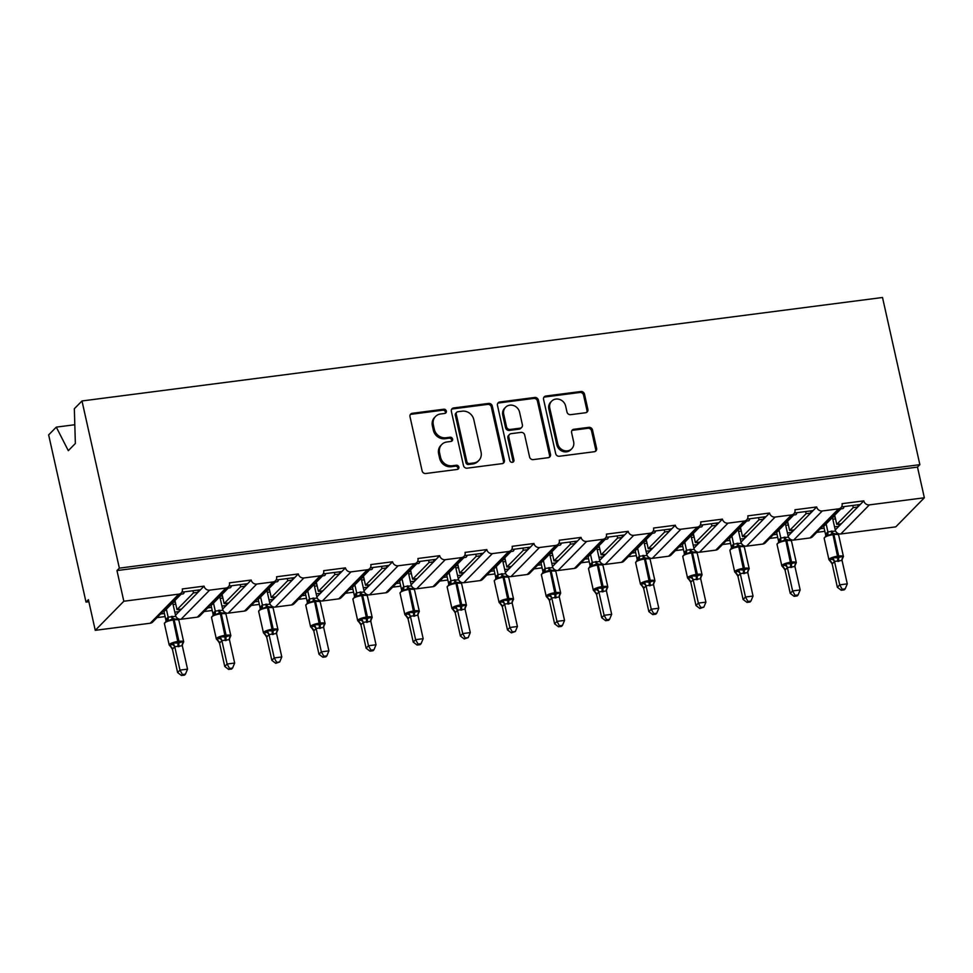 <?xml version="1.0" encoding="UTF-8"?>
<svg xmlns="http://www.w3.org/2000/svg" width="973" height="973" viewBox="0 0 973 973"><rect width="100%" height="100%" fill="white"/><g stroke="black" fill="none" stroke-linecap="round" stroke-linejoin="round"><path stroke-width="1.46" d="M446.339 411.068A2.226 2.019 44.5 0 0 443.785 409.219L412.284 413.294A3.187 2.883 44.5 0 0 409.998 416.687L422.112 470.883A3.187 2.883 44.5 0 0 425.748 473.51L457.249 469.436A2.226 2.019 44.5 0 0 458.855 467.064A2.226 2.019 44.5 0 0 456.313 465.228L452.226 465.751A10.18 9.243 44.5 0 1 440.587 457.346L439.577 452.834A10.18 9.243 44.5 0 1 441.803 444.466A10.18 9.243 44.5 0 1 446.911 441.973L450.998 441.438A2.226 2.019 44.5 0 0 452.591 439.066A2.226 2.019 44.5 0 0 450.049 437.23L445.975 437.753A10.18 9.243 44.5 0 1 434.335 429.348L433.326 424.824A10.18 9.243 44.5 0 1 435.551 416.468A10.18 9.243 44.5 0 1 440.66 413.963L444.734 413.44A2.226 2.019 44.5 0 0 446.339 411.068M445.281 413.282A2.226 2.019 44.5 0 0 442.837 410.192L411.336 414.267A3.187 2.883 44.5 0 0 410.278 414.62M457.796 469.29A2.226 2.019 44.5 0 0 455.352 466.201L451.277 466.724L452.226 465.751M451.545 441.292A2.226 2.019 44.5 0 0 449.1 438.191L445.026 438.726L445.975 437.753M585.6 412.734A3.187 2.883 44.5 0 0 587.887 409.341L584.493 394.138A3.187 2.883 44.5 0 0 580.857 391.511L545.865 396.035A3.187 2.883 44.5 0 0 543.579 399.429L555.692 453.625A3.187 2.883 44.5 0 0 559.329 456.252L594.321 451.727A3.187 2.883 44.5 0 0 596.607 448.334L592.508 429.969A3.187 2.883 44.5 0 0 588.86 427.342L573.888 429.275A3.187 2.883 44.5 0 0 571.601 432.669L573.632 441.778A8.514 7.723 44.5 0 1 571.771 448.76A8.514 7.723 44.5 0 1 563.671 450.426A8.514 7.723 44.5 0 1 557.772 443.822L549.794 408.149A8.514 7.723 44.5 0 1 551.655 401.156A8.514 7.723 44.5 0 1 559.755 399.489A8.514 7.723 44.5 0 1 565.654 406.094L566.991 412.041A3.187 2.883 44.5 0 0 570.628 414.668L585.6 412.734M181.246 592.934L152.676 622.039A4.865 4.415 44.5 0 1 150.231 623.231L95.257 630.334L88.397 599.66L86.013 602.092L48.65 434.907L56.288 427.123L68.305 450.669L75.359 443.493L74.337 408.745L81.987 400.961L119.351 568.135L116.967 570.567L123.826 601.241L178.801 594.138A4.865 4.415 44.5 0 0 182.304 588.945L204.062 586.135L200.487 589.772L181.829 592.18M81.987 400.961L882.511 297.495L919.874 464.668L119.351 568.135M492.277 406.057A3.187 2.883 44.5 0 0 488.641 403.43L453.649 407.955A3.187 2.883 44.5 0 0 451.363 411.348L463.476 465.544A3.187 2.883 44.5 0 0 467.113 468.171L502.104 463.647A3.187 2.883 44.5 0 0 504.391 460.253L492.277 406.057L491.329 407.018A3.187 2.883 44.5 0 0 487.692 404.391L452.7 408.915A3.187 2.883 44.5 0 0 451.642 409.28M499.757 401.995L534.749 397.471A3.187 2.883 44.5 0 1 538.385 400.098L550.499 454.294A3.187 2.883 44.5 0 1 548.213 457.687L533.228 459.621A3.187 2.883 44.5 0 1 529.592 456.994L524.678 435.016A3.187 2.883 44.5 0 0 521.042 432.389L511.117 433.666A3.187 2.883 44.5 0 0 508.818 437.059L513.939 459.949A2.226 2.019 44.5 0 1 511.324 462.211A2.226 2.019 44.5 0 1 509.779 460.484L497.471 405.388A3.187 2.883 44.5 0 1 499.757 401.995L498.808 402.956L533.8 398.431L534.749 397.471M820.336 528.716L824.155 528.217M834.554 526.867L838.811 526.32L841.292 523.802L836.756 524.386L834.7 515.191M816.761 532.353L824.849 531.307M835.248 529.957L838.811 526.32M822.805 526.186L824.07 526.028L840.55 509.244L839.285 509.414M840.344 508.332L840.55 509.244M841.584 506.909L860.241 504.501L863.805 500.864L842.059 503.673A4.865 4.415 44.5 0 1 838.556 508.855L822.246 510.971A4.865 4.415 -135.5 0 1 816.688 506.957L813.112 510.594L794.455 513.002M773.207 534.797L777.038 534.311M787.425 532.961L791.681 532.413L794.163 529.896L789.626 530.48L787.583 521.285M769.631 538.434L777.719 537.388M788.118 536.05L791.681 532.413M775.688 532.28L776.94 532.122L793.421 515.337L792.156 515.495M793.214 514.425L793.421 515.337M793.871 513.756L765.301 542.849A4.865 4.415 44.5 0 1 762.856 544.053L791.438 514.948A4.865 4.415 44.5 0 0 794.941 509.767L816.688 506.957M726.077 540.891L729.908 540.404M740.307 539.054L744.564 538.507L747.033 535.977L742.508 536.573L740.453 527.378M722.513 544.527L730.601 543.481M740.988 542.143L744.564 538.507M728.558 538.373L729.823 538.203L746.291 521.431L745.038 521.589M746.096 520.519L746.291 521.431M747.325 519.096L765.994 516.675L769.558 513.039L747.811 515.86A4.865 4.415 44.5 0 1 744.309 521.042L727.999 523.146A4.865 4.415 -135.5 0 1 722.44 519.132L718.865 522.769L700.207 525.189M678.959 546.984L682.791 546.485M693.177 545.148L697.434 544.6L699.915 542.07L695.379 542.654L693.323 533.472M675.384 550.621L683.472 549.575M693.871 548.225L697.434 544.6M681.428 544.466L682.693 544.296L699.173 527.524L697.909 527.682M698.967 526.612L699.173 527.524M699.623 525.943L671.054 555.036A4.865 4.415 44.5 0 1 668.609 556.228L697.179 527.135A4.865 4.415 44.5 0 0 700.682 521.942L722.44 519.132M631.83 553.078L635.661 552.579M646.048 551.241L650.305 550.682L652.786 548.164L648.261 548.748L646.206 539.565M628.266 556.714L636.354 555.668M646.741 554.318L650.305 550.682M634.311 550.548L635.564 550.39L652.044 533.605L650.779 533.776M651.837 532.693L652.044 533.605M653.078 531.27L671.735 528.862L675.311 525.225L653.564 528.035A4.865 4.415 44.5 0 1 650.061 533.228L633.739 535.332A4.865 4.415 -135.5 0 1 628.181 531.319L624.617 534.955L605.96 537.364M584.712 559.171L588.531 558.672M598.93 557.322L603.187 556.775L605.656 554.257L601.132 554.841L599.076 545.646M581.136 562.808L589.224 561.762M599.611 560.412L603.187 556.775M587.181 556.641L588.446 556.483L604.914 539.699L603.661 539.869M604.72 538.787L604.914 539.699M605.376 538.118L576.807 567.223A4.865 4.415 44.5 0 1 574.362 568.414L602.932 539.31A4.865 4.415 44.5 0 0 606.434 534.128L628.181 531.319M537.582 565.252L541.414 564.766M551.8 563.416L556.057 562.868L558.538 560.351L554.002 560.934L551.946 551.74M534.007 568.889L542.095 567.855M552.494 566.505L556.057 562.868M540.064 562.735L541.316 562.576L557.797 545.792L556.532 545.95M557.59 544.88L557.797 545.792M558.83 543.457L577.488 541.049L581.063 537.412L559.305 540.222A4.865 4.415 44.5 0 1 555.802 545.403L539.492 547.519A4.865 4.415 -135.5 0 1 533.934 543.493L530.358 547.13L511.701 549.55M490.453 571.346L494.284 570.859M504.683 569.509L508.94 568.962L511.409 566.432L506.884 567.028L504.829 557.833M486.889 574.982L494.977 573.936M505.364 572.598L508.94 568.962M492.934 568.828L494.187 568.658L510.667 551.886L509.414 552.044M510.46 550.973L510.667 551.886M511.117 550.304L482.547 579.397A4.865 4.415 44.5 0 1 480.115 580.589L508.684 551.496A4.865 4.415 44.5 0 0 512.187 546.315L533.934 543.493M443.335 577.439L447.154 576.94M457.553 575.602L461.81 575.055L464.291 572.525L459.755 573.109L457.699 563.926M439.76 581.076L447.848 580.03M458.247 578.68L461.81 575.055M445.804 574.921L447.069 574.751L463.549 557.979L462.284 558.137M463.343 557.067L463.549 557.979M464.583 555.644L483.24 553.223L486.816 549.587L465.058 552.396A4.865 4.415 44.5 0 1 461.555 557.59L445.245 559.694A4.865 4.415 -135.5 0 1 439.687 555.68L436.111 559.317L417.453 561.725M396.206 583.532L400.037 583.034M410.424 581.696L414.68 581.136L417.162 578.619L412.625 579.203L410.582 570.02M392.63 587.169L400.718 586.123M411.117 584.773L414.68 581.136M398.687 581.003L399.939 580.845L416.42 564.06L415.155 564.231M416.213 563.148L416.42 564.06M416.87 562.479L388.3 591.584A4.865 4.415 44.5 0 1 385.855 592.776L414.437 563.683A4.865 4.415 44.5 0 0 417.94 558.49L439.687 555.68M349.076 589.626L352.907 589.127M363.306 587.777L367.563 587.23L370.032 584.712L365.507 585.296L363.452 576.101M345.512 593.262L353.6 592.216M363.987 590.866L367.563 587.23M351.557 587.096L352.822 586.938L369.29 570.154L368.037 570.324M369.095 569.241L369.29 570.154M370.324 567.818L388.993 565.41L392.557 561.774L370.81 564.583A4.865 4.415 44.5 0 1 367.308 569.764L350.998 571.881A4.865 4.415 -135.5 0 1 345.439 567.867L341.864 571.504L323.206 573.912M301.958 595.707L305.79 595.221M316.176 593.871L320.433 593.323L322.914 590.806L318.378 591.389L316.322 582.195M298.383 599.344L306.471 598.31M316.87 596.96L320.433 593.323M304.427 593.189L305.692 593.031L322.172 576.247L320.908 576.405M321.966 575.335L322.172 576.247M322.622 574.666L294.053 603.759A4.865 4.415 44.5 0 1 291.608 604.963L320.178 575.858A4.865 4.415 44.5 0 0 323.681 570.677L345.439 567.867M254.829 601.801L258.66 601.314M269.047 599.964L273.316 599.417L275.785 596.887L271.26 597.483L269.205 588.288M251.265 605.437L259.353 604.391M269.74 603.053L273.316 599.417M257.31 599.283L258.563 599.113L275.043 582.341L273.79 582.499M274.836 581.428L275.043 582.341M276.077 580.005L294.734 577.585L298.31 573.948L276.563 576.77A4.865 4.415 44.5 0 1 273.06 581.951L256.75 584.055A4.865 4.415 -135.5 0 1 251.18 580.042L247.616 583.678L228.959 586.099M207.711 607.894L211.53 607.395M221.929 606.057L226.186 605.51L228.655 602.98L224.131 603.564L222.075 594.381M204.135 611.531L212.223 610.485M222.61 609.134L226.186 605.51M210.18 605.376L211.445 605.206L227.913 588.434L226.66 588.592M227.718 587.522L227.913 588.434M228.375 586.853L199.806 615.945A4.865 4.415 44.5 0 1 197.361 617.137L225.931 588.045A4.865 4.415 44.5 0 0 229.433 582.851L251.18 580.042M841.292 523.802L857.76 507.018L853.236 507.602L836.756 524.386M794.163 529.896L810.643 513.112L806.106 513.695L789.626 530.48M747.033 535.977L763.513 519.205L758.976 519.789L742.508 536.573M699.915 542.07L716.383 525.298L711.859 525.882L695.379 542.654M652.786 548.164L669.266 531.38L664.729 531.976L648.261 548.748M605.656 554.257L622.136 537.473L617.612 538.057L601.132 554.841M558.538 560.351L575.019 543.566L570.482 544.15L554.002 560.934M511.409 566.432L527.889 549.66L523.352 550.244L506.884 567.028M464.291 572.525L480.759 555.753L476.235 556.337L459.755 573.109M417.162 578.619L433.642 561.835L429.105 562.43L412.625 579.203M370.032 584.712L386.512 567.928L381.975 568.512L365.507 585.296M322.914 590.806L339.382 574.021L334.858 574.605L318.378 591.389M275.785 596.887L292.265 580.115L287.728 580.699L271.26 597.483M228.655 602.98L245.135 586.208L240.611 586.792L224.131 603.564M160.581 613.987L164.413 613.489M174.799 612.151L179.056 611.591L181.537 609.074L177.001 609.657L174.945 600.475M157.006 617.624L165.094 616.578M175.493 615.228L179.056 611.591M163.063 611.458L164.315 611.299L180.796 594.515L179.531 594.685M180.589 593.603L180.796 594.515M181.537 609.074L198.018 592.289L193.481 592.885L177.001 609.657M919.874 464.668L917.49 467.101L924.35 497.775L895.78 526.867L840.794 533.97A4.865 4.415 -135.5 0 1 835.284 530.139M788.154 536.22A4.865 4.415 -135.5 0 0 793.676 540.064L809.986 537.96A4.865 4.415 44.5 0 0 812.431 536.768L841 507.663M762.856 544.053L746.546 546.157A4.865 4.415 -135.5 0 1 741.037 542.314M693.907 548.407A4.865 4.415 -135.5 0 0 699.429 552.25L715.739 550.134A4.865 4.415 44.5 0 0 718.171 548.942L746.753 519.85M668.609 556.228L652.299 558.344A4.865 4.415 -135.5 0 1 646.777 554.501M599.66 560.594A4.865 4.415 -135.5 0 0 605.17 564.425L621.492 562.321A4.865 4.415 44.5 0 0 623.924 561.129L652.494 532.024M574.362 568.414L558.052 570.519A4.865 4.415 -135.5 0 1 552.53 566.675M505.401 572.769A4.865 4.415 -135.5 0 0 510.922 576.612L527.232 574.508A4.865 4.415 44.5 0 0 529.677 573.304L558.247 544.211M480.115 580.589L463.793 582.705A4.865 4.415 -135.5 0 1 458.283 578.862M411.153 584.955A4.865 4.415 -135.5 0 0 416.675 588.799L432.985 586.683A4.865 4.415 44.5 0 0 435.43 585.491L463.999 556.398M385.855 592.776L369.545 594.88A4.865 4.415 -135.5 0 1 364.036 591.049M316.906 597.13A4.865 4.415 -135.5 0 0 322.428 600.973L338.738 598.869A4.865 4.415 44.5 0 0 341.17 597.677L369.752 568.573M291.608 604.963L275.298 607.067A4.865 4.415 -135.5 0 1 269.776 603.224M222.659 609.317A4.865 4.415 -135.5 0 0 228.168 613.16L244.491 611.056A4.865 4.415 44.5 0 0 246.923 609.852L275.493 580.759M197.361 617.137L181.051 619.254A4.865 4.415 -135.5 0 1 175.529 615.41M924.35 497.775L869.375 504.878A4.865 4.415 -135.5 0 1 863.805 500.864M917.49 467.101L116.967 570.567M225.931 588.045L209.621 590.149A4.865 4.415 -135.5 0 1 204.062 586.135M320.178 575.858L303.868 577.974A4.865 4.415 -135.5 0 1 298.31 573.948M414.437 563.683L398.115 565.787A4.865 4.415 -135.5 0 1 392.557 561.774M508.684 551.496L492.374 553.601A4.865 4.415 -135.5 0 1 486.816 549.587M602.932 539.31L586.622 541.426A4.865 4.415 -135.5 0 1 581.063 537.412M697.179 527.135L680.869 529.239A4.865 4.415 -135.5 0 1 675.311 525.225M791.438 514.948L775.116 517.064A4.865 4.415 -135.5 0 1 769.558 513.039M844.077 506.592A7.127 2.433 82.6 0 1 842.691 508.648L840.477 508.94M852.749 505.461L853.236 507.602M796.948 512.674A7.127 2.433 82.6 0 1 795.561 514.741L793.348 515.021M805.632 511.555L806.106 513.695M749.83 518.767A7.127 2.433 82.6 0 1 748.432 520.835L746.23 521.114M758.502 517.648L758.976 519.789M702.701 524.861A7.127 2.433 82.6 0 1 701.314 526.928L699.101 527.208M711.372 523.742L711.859 525.882M655.571 530.954A7.127 2.433 82.6 0 1 654.184 533.009L651.971 533.301M664.255 529.835L664.729 531.976M608.453 537.047A7.127 2.433 82.6 0 1 607.055 539.103L604.853 539.395M617.125 535.916L617.612 538.057M561.324 543.129A7.127 2.433 82.6 0 1 559.937 545.196L557.724 545.476M570.008 542.01L570.482 544.15M514.194 549.222A7.127 2.433 82.6 0 1 512.807 551.29L510.594 551.569M522.878 548.103L523.352 550.244M467.076 555.315A7.127 2.433 82.6 0 1 465.69 557.383L463.476 557.663M475.748 554.196L476.235 556.337M419.947 561.409A7.127 2.433 82.6 0 1 418.56 563.464L416.347 563.756M428.631 560.29L429.105 562.43M372.829 567.502A7.127 2.433 82.6 0 1 371.431 569.558L369.229 569.85M381.501 566.371L381.975 568.512M325.7 573.584A7.127 2.433 82.6 0 1 324.313 575.651L322.099 575.931M334.384 572.465L334.858 574.605M278.57 579.677A7.127 2.433 82.6 0 1 277.183 581.745L274.97 582.024M287.254 578.558L287.728 580.699M231.452 585.77A7.127 2.433 82.6 0 1 230.054 587.838L227.852 588.118M240.124 584.651L240.611 586.792M74.812 424.739L56.288 427.123M184.323 591.864A7.127 2.433 82.6 0 1 182.936 593.919L180.723 594.211M193.007 590.745L193.481 592.885M95.257 630.334L123.826 601.241M88.859 601.715L86.013 602.092M178.886 609.414L179.312 611.336M198.018 592.289L200.487 589.772M226.004 603.321L226.441 605.242M273.133 597.24L273.559 599.161M320.263 591.146L320.689 593.068M367.38 585.053L367.818 586.974M414.51 578.959L414.936 580.881M461.64 572.866L462.066 574.788M508.757 566.785L509.183 568.706M555.887 560.691L556.313 562.613M603.005 554.598L603.442 556.52M650.134 548.504L650.56 550.426M697.264 542.411L697.69 544.333M744.381 536.33L744.819 538.251M791.511 530.236L791.937 532.158M838.629 524.143L839.067 526.065M245.135 586.208L247.616 583.678M292.265 580.115L294.734 577.585M339.382 574.021L341.864 571.504M386.512 567.928L388.993 565.41M433.642 561.835L436.111 559.317M480.759 555.753L483.24 553.223M527.889 549.66L530.358 547.13M575.019 543.566L577.488 541.049M622.136 537.473L624.617 534.955M669.266 531.38L671.735 528.862M716.383 525.298L718.865 522.769M763.513 519.205L765.994 516.675M810.643 513.112L813.112 510.594M857.76 507.018L860.241 504.501M197.835 590.112L198.261 592.034M244.965 584.019L245.391 585.941M292.082 577.938L292.52 579.859M339.212 571.844L339.638 573.766M386.342 565.751L386.768 567.673M433.459 559.657L433.885 561.579M480.589 553.564L481.015 555.486M527.707 547.483L528.144 549.404M574.836 541.389L575.262 543.311M621.966 535.296L622.392 537.218M669.083 529.203L669.521 531.124M716.213 523.109L716.639 525.031M763.343 517.028L763.769 518.95M810.46 510.934L810.886 512.856M857.59 504.841L858.016 506.763M435.551 416.468L434.59 417.441A10.18 9.243 44.5 0 0 432.365 425.797L433.326 424.824M445.026 438.726A10.18 9.243 44.5 0 1 433.374 430.309L432.365 425.797M441.803 444.466L440.854 445.439A10.18 9.243 44.5 0 0 438.628 453.795L439.577 452.834M451.277 466.724A10.18 9.243 44.5 0 1 439.638 458.319L438.628 453.795M503.15 463.282A3.187 2.883 44.5 0 0 503.442 461.226L491.329 407.018M457.857 411.737A2.226 2.019 44.5 0 0 456.252 414.121L466.882 461.689A2.226 2.019 44.5 0 0 469.436 463.525L473.729 462.978A10.18 9.243 44.5 0 0 478.838 460.472A10.18 9.243 44.5 0 0 481.063 452.117L473.79 419.594A10.18 9.243 44.5 0 0 462.151 411.19L457.857 411.737M456.738 412.284L455.79 413.257A2.226 2.019 44.5 0 0 455.303 415.094L456.252 414.121M478.838 460.472L477.889 461.445A10.18 9.243 44.5 0 1 472.781 463.951L468.475 464.498A2.226 2.019 44.5 0 1 465.933 462.661L455.303 415.094M549.259 457.322A3.187 2.883 44.5 0 0 549.55 455.267L537.437 401.071A3.187 2.883 44.5 0 0 533.8 398.431M509.511 434.457L508.563 435.418A3.187 2.883 44.5 0 0 507.87 438.032L512.978 460.922L513.939 459.949M512.88 462.175A2.226 2.019 44.5 0 0 512.978 460.922M519.582 412.211A8.514 7.723 44.5 0 0 513.683 405.595A8.514 7.723 44.5 0 0 505.583 407.273A8.514 7.723 44.5 0 0 503.722 414.255L506.532 426.831A3.187 2.883 44.5 0 0 510.168 429.458L520.105 428.169A3.187 2.883 44.5 0 0 522.392 424.775L519.582 412.211M505.583 407.273L504.634 408.234A8.514 7.723 44.5 0 0 502.773 415.228L503.722 414.255M521.698 427.39L520.75 428.363A3.187 2.883 44.5 0 1 519.144 429.142L509.22 430.419A3.187 2.883 44.5 0 1 505.583 427.792L502.773 415.228M498.808 402.956A3.187 2.883 44.5 0 0 497.75 403.321M551.655 401.156L550.706 402.129A8.514 7.723 44.5 0 0 548.845 409.11L549.794 408.149M571.771 448.76L570.823 449.733A8.514 7.723 44.5 0 1 562.722 451.399A8.514 7.723 44.5 0 1 556.824 444.795L548.845 409.11M595.367 451.363A3.187 2.883 44.5 0 0 595.658 449.307L591.548 430.93A3.187 2.883 44.5 0 0 587.911 428.302L572.939 430.248A3.187 2.883 44.5 0 0 571.881 430.601M586.658 412.37A3.187 2.883 44.5 0 0 586.938 410.314L583.545 395.111A3.187 2.883 44.5 0 0 579.908 392.472L544.916 396.996A3.187 2.883 44.5 0 0 543.858 397.361M170.324 646.376A3.564 3.345 -90 0 1 172.428 649.259L177.609 672.538L179.993 670.117L187.546 669.144L182.304 645.719L174.751 646.692L172.428 649.259L170.166 645.902L173.133 642.873L178.095 643.092L173.255 619.959A6.969 1.703 167.4 0 0 164.705 622.89A6.969 1.703 167.4 0 0 164.401 623.571L169.205 645.038A6.969 1.703 -12.6 0 1 169.509 644.357A6.969 1.703 -12.6 0 1 178.047 641.438L178.959 641.316L174.155 619.85L172.671 618.852L168.207 620.798L166.736 620.506L164.401 623.571M182.438 674.532L181.477 675.505L184.493 675.116L185.454 674.143L182.438 674.532L179.993 670.117L174.787 646.838A3.564 2.822 -159.2 0 0 172.112 644.552M163.926 611.348L165.775 619.594L168.134 617.162L175.736 616.323L172.708 602.761M166.371 609.207L168.159 617.162A3.564 3.345 -90 0 1 166.736 620.506M173.097 602.36L175.31 602.08M175.772 604.136L173.085 604.476M178.181 646.717A3.564 1.216 82.6 0 1 178.095 643.092L182.888 641.621L182.729 644.126M178.91 620.409L177.293 618.646L177.95 619.546L173.583 618.743L174.155 619.85A6.969 1.703 167.4 0 1 178.91 620.409L183.702 641.888A6.969 1.703 -12.6 0 0 178.959 641.316L178.996 642.971A3.564 1.216 82.6 0 0 179.081 646.607M177.95 619.546L175.736 616.323M168.183 617.308L168.207 620.798M182.304 645.719L182.888 641.621M174.751 646.692L173.133 642.873M185.454 674.143L187.546 669.144M177.609 672.538L181.477 675.505M217.453 640.283A3.564 3.345 -90 0 1 219.557 643.165L224.739 666.444L227.11 664.024L234.663 663.051L229.433 639.626L221.88 640.611L219.557 643.165L217.283 639.82L220.263 636.78L225.213 636.999L220.372 613.866A6.969 1.703 167.4 0 0 211.834 616.797A6.969 1.703 167.4 0 0 211.53 617.478L216.322 638.945A6.969 1.703 -12.6 0 1 216.626 638.264A6.969 1.703 -12.6 0 1 225.177 635.345L226.077 635.223L221.285 613.756L219.801 612.771L215.325 614.717L213.865 614.413L211.53 617.478M229.555 668.451L228.606 669.412L231.623 669.023L232.571 668.062L229.555 668.451L227.11 664.024L221.905 640.745M211.056 605.255L212.892 613.501L215.252 611.08L222.866 610.241L219.825 596.668M213.501 603.114L215.276 611.08A3.564 3.345 -90 0 1 213.865 614.413M220.226 596.267L222.44 595.987M212.929 613.635L212.892 613.501A3.564 2.822 -159.2 0 1 213.026 614.814M222.89 598.042L220.214 598.383M225.298 640.635A3.564 1.216 82.6 0 1 225.213 636.999L230.005 635.527L229.859 638.045M226.028 614.316L224.422 612.552L225.067 613.452L220.701 612.649L221.285 613.756A6.969 1.703 167.4 0 1 226.028 614.316L230.832 635.795A6.969 1.703 -12.6 0 0 226.077 635.223L226.125 636.877A3.564 1.216 82.6 0 0 226.21 640.514M225.067 613.452L222.866 610.241M215.313 611.214L215.325 614.717M229.433 639.626L230.005 635.527M221.88 640.611L220.263 636.78M232.571 668.062L234.663 663.051M224.739 666.444L228.606 669.412M264.583 634.189A3.564 3.345 -90 0 1 266.675 637.084L271.856 660.363L274.24 657.93L281.793 656.957L276.563 633.545L268.998 634.518L266.675 637.084L264.413 633.727L267.393 630.699L272.343 630.905L267.502 607.784A6.969 1.703 167.4 0 0 258.952 610.703A6.969 1.703 167.4 0 0 258.648 611.385L263.452 632.864A6.969 1.703 -12.6 0 1 263.756 632.182A6.969 1.703 -12.6 0 1 272.294 629.251L273.206 629.13L268.402 607.663L266.918 606.678L262.455 608.624L260.995 608.32L258.648 611.385M276.685 662.358L275.736 663.318L279.701 661.968L276.685 662.358L274.24 657.93L269.034 634.651M258.186 599.173L260.022 607.407L262.382 604.987L269.983 604.148L266.955 590.575M260.618 597.021L262.406 604.987A3.564 3.345 -90 0 1 260.995 608.32M267.344 590.173L269.557 589.893M260.046 607.553L260.022 607.407A3.564 2.822 -159.2 0 1 260.144 608.721M270.02 591.949L267.332 592.302M272.428 634.542A3.564 1.216 82.6 0 1 272.343 630.905L277.135 629.434L276.989 631.951M273.158 608.234L271.54 606.459L272.197 607.359L267.83 606.556L268.402 607.663A6.969 1.703 167.4 0 1 273.158 608.234L277.962 629.701A6.969 1.703 -12.6 0 0 273.206 629.13L273.243 630.784A3.564 1.216 82.6 0 0 273.34 634.42M272.197 607.359L269.983 604.148M262.43 605.121L262.455 608.624M276.563 633.545L277.135 629.434M268.998 634.518L267.393 630.699M279.701 661.968L281.793 656.957M271.856 660.363L275.736 663.318M311.701 628.096A3.564 3.345 -90 0 1 313.805 630.99L318.986 654.27L321.37 651.837L328.91 650.864L323.681 627.451L316.128 628.424L313.805 630.99L311.542 627.634L314.51 624.605L319.46 624.812L314.62 601.691A6.969 1.703 167.4 0 0 306.081 604.61A6.969 1.703 167.4 0 0 305.777 605.291L310.582 626.77A6.969 1.703 -12.6 0 1 310.886 626.089A6.969 1.703 -12.6 0 1 319.424 623.158L320.336 623.048L315.532 601.569L314.048 600.584L309.584 602.53L308.113 602.238L305.777 605.291M323.802 656.264L322.854 657.237L325.87 656.848L326.831 655.875L323.802 656.264L321.37 651.837L316.164 628.558M305.303 593.08L307.152 601.314L309.499 598.894L317.113 598.054L314.084 584.481M307.748 590.927L309.523 598.894M314.474 584.092L316.687 583.8M317.149 585.855L314.461 586.208M319.558 628.449A3.564 1.216 82.6 0 1 319.46 624.812L324.252 623.34L324.106 625.858M320.287 602.141L318.67 600.365L319.326 601.265L314.96 600.463L315.532 601.569A6.969 1.703 167.4 0 1 320.287 602.141L325.079 623.608A6.969 1.703 -12.6 0 0 320.336 623.048L320.372 624.702A3.564 1.216 82.6 0 0 320.458 628.327M319.326 601.265L317.113 598.054M309.56 599.027L309.584 602.53M323.681 627.451L324.252 623.34M316.128 628.424L314.51 624.605M326.831 655.875L328.91 650.864M318.986 654.27L322.854 657.237M358.83 622.002A3.564 3.345 -90 0 1 360.922 624.897L366.103 648.176L368.487 645.756L376.04 644.771L370.81 621.358L363.257 622.331L360.922 624.897L358.66 621.54L361.64 618.512L366.59 618.719L361.749 595.598A6.969 1.703 167.4 0 0 353.211 598.529A6.969 1.703 167.4 0 0 352.907 599.198L357.699 620.677A6.969 1.703 -12.6 0 1 358.003 619.996A6.969 1.703 -12.6 0 1 366.553 617.077L367.453 616.955L362.661 595.476L361.178 594.491L356.702 596.437L355.242 596.145L352.907 599.198M370.932 650.171L369.983 651.144L373 650.755L373.948 649.782L370.932 650.171L368.487 645.756L363.282 622.477M352.433 586.987L354.269 595.233L356.629 592.8L364.243 591.961L361.202 578.4M354.877 584.846L356.653 592.8M361.591 577.998L363.805 577.707M364.267 579.762L361.591 580.115M366.675 622.355A3.564 1.216 82.6 0 1 366.59 618.719L371.382 617.247L371.236 619.765M367.405 596.048L365.799 594.272L366.444 595.184L362.078 594.369L362.661 595.476A6.969 1.703 167.4 0 1 367.405 596.048L372.209 617.514A6.969 1.703 -12.6 0 0 367.453 616.955L367.502 618.609A3.564 1.216 82.6 0 0 367.587 622.246M366.444 595.184L364.243 591.961M356.677 592.946L356.702 596.437M370.81 621.358L371.382 617.247M363.257 622.331L361.64 618.512M373.948 649.782L376.04 644.771M366.103 648.176L369.983 651.144M405.948 615.921A3.564 3.345 -90 0 1 408.052 618.804L413.233 642.083L415.617 639.662L423.17 638.677L417.94 615.264L410.375 616.237L408.052 618.804L405.79 615.447L408.757 612.418L413.72 612.637L408.879 589.504A6.969 1.703 167.4 0 0 400.329 592.435A6.969 1.703 167.4 0 0 400.025 593.116L404.829 614.583A6.969 1.703 -12.6 0 1 405.133 613.902A6.969 1.703 -12.6 0 1 413.671 610.983L414.583 610.862L409.779 589.395L408.295 588.397L403.831 590.343L402.36 590.052L400.025 593.116M418.062 644.077L417.101 645.05L420.129 644.661L421.078 643.688L418.062 644.077L415.617 639.662L410.411 616.383A3.564 2.822 -159.2 0 0 407.736 614.097M399.55 580.893L401.399 589.139L403.759 586.707L411.36 585.868L408.332 572.306M401.995 578.753L403.783 586.707M408.721 571.905L410.934 571.613M411.397 573.681L408.709 574.021M413.805 616.262A3.564 1.216 82.6 0 1 413.72 612.637L418.512 611.166L418.354 613.671M414.534 589.954L412.917 588.191L413.574 589.091L409.207 588.288L409.779 589.395A6.969 1.703 167.4 0 1 414.534 589.954L419.339 611.433A6.969 1.703 -12.6 0 0 414.583 610.862L414.62 612.516A3.564 1.216 82.6 0 0 414.705 616.152M413.574 589.091L411.36 585.868M403.807 586.853L403.831 590.343M417.94 615.264L418.512 611.166M410.375 616.237L408.757 612.418M421.078 643.688L423.17 638.677M413.233 642.083L417.101 645.05M453.077 609.828A3.564 3.345 -90 0 1 455.182 612.71L460.363 635.989L462.734 633.569L470.287 632.596L465.058 609.171L457.505 610.156L455.182 612.71L452.907 609.366L455.887 606.325L460.837 606.544L455.996 583.411A6.969 1.703 167.4 0 0 447.458 586.342A6.969 1.703 167.4 0 0 447.154 587.023L451.946 608.49A6.969 1.703 -12.6 0 1 452.263 607.809A6.969 1.703 -12.6 0 1 460.801 604.89L461.701 604.768L456.909 583.301L455.425 582.304L450.949 584.262L449.49 583.958L447.154 587.023M465.179 637.996L464.23 638.957L468.195 637.607L465.179 637.996L462.734 633.569L457.541 610.29M446.68 574.8L448.529 583.046L450.876 580.626L458.49 579.786L455.449 566.213M449.125 572.659L450.9 580.626M455.851 565.812L458.064 565.532M458.514 567.587L455.838 567.928M460.934 610.18A3.564 1.216 82.6 0 1 460.837 606.544L465.629 605.072L465.483 607.59M461.664 583.861L460.047 582.097L460.703 582.997L456.325 582.195L456.909 583.301A6.969 1.703 167.4 0 1 461.664 583.861L466.456 605.34A6.969 1.703 -12.6 0 0 461.701 604.768L461.749 606.422A3.564 1.216 82.6 0 0 461.834 610.059M460.703 582.997L458.49 579.786M450.937 580.759L450.949 584.262M465.058 609.171L465.629 605.072M457.505 610.156L455.887 606.325M468.195 637.607L470.287 632.596M460.363 635.989L464.23 638.957M502.275 606.629L507.48 629.908L509.864 627.476L517.417 626.503L512.187 603.09L504.622 604.063L502.299 606.629L500.037 603.272L503.017 600.244L507.967 600.45L503.126 577.33A6.969 1.703 167.4 0 0 494.588 580.249A6.969 1.703 167.4 0 0 494.272 580.93L499.076 602.409A6.969 1.703 -12.6 0 1 499.38 601.728A6.969 1.703 -12.6 0 1 507.93 598.796L508.83 598.675L504.026 577.208L502.555 576.223L498.079 578.169L496.619 577.865L494.272 580.93M512.309 631.903L511.36 632.864L515.325 631.513L512.309 631.903L509.864 627.476L504.659 604.197M493.81 568.719L495.646 576.953L498.006 574.532L505.619 573.693L502.579 560.12M496.254 566.566L498.03 574.532M502.968 559.718L505.182 559.439M505.644 561.494L502.968 561.847M508.052 604.087A3.564 1.216 82.6 0 1 507.967 600.45L512.759 598.979L512.613 601.496M508.782 577.78L507.164 576.004L507.821 576.904L503.455 576.101L504.026 577.208A6.969 1.703 167.4 0 1 508.782 577.78L513.586 599.246A6.969 1.703 -12.6 0 0 508.83 598.675L508.867 600.329A3.564 1.216 82.6 0 0 508.964 603.965M507.821 576.904L505.619 573.693M498.054 574.666L498.079 578.169M512.187 603.09L512.759 598.979M504.622 604.063L503.017 600.244M515.325 631.513L517.417 626.503M507.48 629.908L511.36 632.864M549.404 600.536L554.61 623.815L556.994 621.382L564.547 620.409L559.305 596.996L551.752 597.969L549.429 600.536L547.167 597.179L550.134 594.15L555.084 594.357L550.256 571.236A6.969 1.703 167.4 0 0 541.706 574.155A6.969 1.703 167.4 0 0 541.402 574.836L546.206 596.315A6.969 1.703 -12.6 0 1 546.51 595.634A6.969 1.703 -12.6 0 1 555.048 592.703L555.96 592.593L551.156 571.115L549.672 570.129L542.8 572.513M559.439 625.809L558.478 626.782L561.494 626.393L562.455 625.42L559.439 625.809L556.994 621.382L551.788 598.103M540.927 562.625L542.776 570.859L545.135 568.439L552.737 567.6L549.709 554.026M543.372 560.472L545.16 568.439M550.098 553.637L552.311 553.345M552.773 555.401L550.086 555.753M555.182 597.994A3.564 1.216 82.6 0 1 555.084 594.357L559.876 592.885L559.73 595.403M555.911 571.686L554.294 569.91L554.951 570.81L550.584 570.008L551.156 571.115A6.969 1.703 167.4 0 1 555.911 571.686L560.703 593.153A6.969 1.703 -12.6 0 0 555.96 592.593L555.997 594.248A3.564 1.216 82.6 0 0 556.082 597.872M554.951 570.81L552.737 567.6M545.184 568.573L545.208 572.075M559.305 596.996L559.876 592.885M551.752 597.969L550.134 594.15M562.455 625.42L564.547 620.409M554.61 623.815L558.478 626.782M596.534 594.442L601.728 617.721L604.111 615.301L611.664 614.316L606.434 590.903L598.881 591.876L596.558 594.442L594.284 591.085L597.264 588.057L602.214 588.264L597.373 565.143A6.969 1.703 167.4 0 0 588.835 568.074A6.969 1.703 167.4 0 0 588.531 568.743L593.323 590.222A6.969 1.703 -12.6 0 1 593.627 589.541A6.969 1.703 -12.6 0 1 602.178 586.622L603.078 586.5L598.286 565.021L596.802 564.036L589.918 566.432M606.556 619.716L605.607 620.689L608.624 620.3L609.572 619.327L606.556 619.716L604.111 615.301L598.906 592.022M588.057 556.532L589.893 564.778L592.253 562.345L599.867 561.506L596.826 547.945M590.502 554.391L592.277 562.345A3.564 3.345 -90 0 1 590.866 565.69M597.215 547.544L599.429 547.252M599.891 549.307L597.215 549.66M602.299 591.9A3.564 1.216 82.6 0 1 602.214 588.264L607.006 586.792L606.86 589.31M603.029 565.593L601.423 563.817L602.068 564.729L597.702 563.914L598.286 565.021A6.969 1.703 167.4 0 1 603.029 565.593L607.833 587.06A6.969 1.703 -12.6 0 0 603.078 586.5L603.126 588.154A3.564 1.216 82.6 0 0 603.211 591.791M602.068 564.729L599.867 561.506M592.302 562.491L592.326 565.982M606.434 590.903L607.006 586.792M598.881 591.876L597.264 588.057M609.572 619.327L611.664 614.316M601.728 617.721L605.607 620.689M643.652 588.349L648.857 611.628L651.241 609.207L658.794 608.222L653.564 584.809L645.999 585.782L643.676 588.349L641.414 584.992L644.394 581.963L649.344 582.182L644.503 559.049A6.969 1.703 167.4 0 0 635.953 561.98A6.969 1.703 167.4 0 0 635.649 562.662L640.453 584.128A6.969 1.703 -12.6 0 1 640.757 583.447A6.969 1.703 -12.6 0 1 649.295 580.528L650.207 580.407L645.403 558.94L643.919 557.943L637.047 560.339M653.686 613.622L652.737 614.595L655.753 614.206L656.702 613.233L653.686 613.622L651.241 609.207L646.036 585.928M635.187 550.438L637.023 558.684L639.383 556.252L646.984 555.413L643.956 541.852M637.619 548.298L639.407 556.252A3.564 3.345 -90 0 1 637.996 559.597M644.345 541.45L646.559 541.158M647.021 543.226L644.333 543.566M649.429 585.807A3.564 1.216 82.6 0 1 649.344 582.182L654.136 580.711L653.99 583.216M650.159 559.499L648.541 557.724L649.198 558.636L644.831 557.833L645.403 558.94A6.969 1.703 167.4 0 1 650.159 559.499L654.963 580.978A6.969 1.703 -12.6 0 0 650.207 580.407L650.244 582.061A3.564 1.216 82.6 0 0 650.341 585.697M649.198 558.636L646.984 555.413M639.431 556.398L639.456 559.889M653.564 584.809L654.136 580.711M645.999 585.782L644.394 581.963M656.702 613.233L658.794 608.222M648.857 611.628L652.737 614.595M690.781 582.255L695.987 605.534L698.359 603.114L705.912 602.141L700.682 578.716L693.129 579.701L690.806 582.255L688.543 578.911L691.511 575.87L696.461 576.089L691.621 552.956A6.969 1.703 167.4 0 0 683.082 555.887A6.969 1.703 167.4 0 0 682.778 556.568L687.583 578.035A6.969 1.703 -12.6 0 1 687.887 577.354A6.969 1.703 -12.6 0 1 696.425 574.435L697.337 574.313L692.533 552.846L691.049 551.849L686.585 553.807L685.114 553.503L682.778 556.568M700.803 607.541L699.855 608.502L703.832 607.152L700.803 607.541L698.359 603.114L693.165 579.835A3.564 2.822 -159.2 0 0 690.489 577.548M682.304 544.345L684.153 552.591L686.5 550.171L694.114 549.331L691.073 535.758M684.749 542.204L686.524 550.171A3.564 3.345 -90 0 1 685.114 553.503M691.475 535.357L693.688 535.077M694.15 537.132L691.462 537.473M696.559 579.726A3.564 1.216 82.6 0 1 696.461 576.089L701.253 574.617L701.107 577.135M697.288 553.406L695.671 551.642L696.327 552.542L691.961 551.74L692.533 552.846A6.969 1.703 167.4 0 1 697.288 553.406L702.08 574.885A6.969 1.703 -12.6 0 0 697.337 574.313L697.373 575.967A3.564 1.216 82.6 0 0 697.459 579.604M696.327 552.542L694.114 549.331M686.561 550.304L686.585 553.807M700.682 578.716L701.253 574.617M693.129 579.701L691.511 575.87M703.832 607.152L705.912 602.141M695.987 605.534L699.855 608.502M735.831 573.279A3.564 3.345 -90 0 1 737.923 576.174L743.104 599.453L745.488 597.021L753.041 596.048L747.811 572.635L740.258 573.608L737.923 576.174L735.661 572.817L738.641 569.789L743.591 569.996L738.75 546.875A6.969 1.703 167.4 0 0 730.212 549.794A6.969 1.703 167.4 0 0 729.908 550.475L734.7 571.954A6.969 1.703 -12.6 0 1 735.004 571.273A6.969 1.703 -12.6 0 1 743.554 568.341L744.454 568.22L739.662 546.753L738.179 545.768L731.295 548.152M747.933 601.448L746.984 602.409L750.001 602.019L750.949 601.059L747.933 601.448L745.488 597.021L740.283 573.742A3.564 2.822 -159.2 0 0 737.619 571.455M729.434 538.264L731.27 546.498L733.63 544.077L741.244 543.238L738.203 529.665M731.878 536.111L733.654 544.077A3.564 3.345 -90 0 1 732.243 547.41M738.592 529.263L740.806 528.984M741.268 531.039L738.592 531.392M743.676 573.632A3.564 1.216 82.6 0 1 743.591 569.996L748.383 568.524L748.237 571.042M744.406 547.325L742.8 545.549L743.445 546.449L739.079 545.646L739.662 546.753A6.969 1.703 167.4 0 1 744.406 547.325L749.21 568.791A6.969 1.703 -12.6 0 0 744.454 568.22L744.491 569.874A3.564 1.216 82.6 0 0 744.588 573.511M743.445 546.449L741.244 543.238M733.678 544.211L733.703 547.714M747.811 572.635L748.383 568.524M740.258 573.608L738.641 569.789M750.949 601.059L753.041 596.048M743.104 599.453L746.984 602.409M782.949 567.186A3.564 3.345 -90 0 1 785.053 570.081L790.234 593.36L792.618 590.927L800.171 589.954L794.941 566.541L787.376 567.514L785.053 570.081L782.791 566.724L785.758 563.695L790.721 563.902L785.88 540.781A6.969 1.703 167.4 0 0 777.33 543.7A6.969 1.703 167.4 0 0 777.026 544.381L781.83 565.86A6.969 1.703 -12.6 0 1 782.134 565.179A6.969 1.703 -12.6 0 1 790.672 562.248L791.584 562.139L786.78 540.66L785.296 539.674L780.832 541.62L779.361 541.329L777.026 544.381M795.063 595.354L794.102 596.327L797.13 595.938L798.079 594.965L795.063 595.354L792.618 590.927L787.412 567.648M776.551 532.17L778.4 540.404L780.76 537.984L788.361 537.145L785.333 523.571M778.996 530.017L780.784 537.984A3.564 3.345 -90 0 1 779.361 541.329M785.722 523.182L787.935 522.89M778.424 540.55L778.4 540.404A3.564 2.822 -159.2 0 1 778.522 541.718M788.398 524.946L785.71 525.298M790.806 567.539A3.564 1.216 82.6 0 1 790.721 563.902L795.513 562.43L795.355 564.948M791.535 541.231L789.918 539.456L790.575 540.356L786.208 539.553L786.78 540.66A6.969 1.703 167.4 0 1 791.535 541.231L796.34 562.698A6.969 1.703 -12.6 0 0 791.584 562.139L791.621 563.781A3.564 1.216 82.6 0 0 791.706 567.417M790.575 540.356L788.361 537.145M780.808 538.118L780.832 541.62M794.941 566.541L795.513 562.43M787.376 567.514L785.758 563.695M798.079 594.965L800.171 589.954M790.234 593.36L794.102 596.327M830.078 561.093A3.564 3.345 -90 0 1 832.183 563.987L837.364 587.266L839.735 584.846L847.288 583.861L842.059 560.448L834.506 561.421L832.183 563.987L829.908 560.63L832.888 557.602L837.838 557.809L832.997 534.688A6.969 1.703 167.4 0 0 824.459 537.619A6.969 1.703 167.4 0 0 824.155 538.288L828.947 559.767A6.969 1.703 -12.6 0 1 829.264 559.086A6.969 1.703 -12.6 0 1 837.802 556.155L838.702 556.045L833.91 534.566L832.426 533.581L827.95 535.527L826.491 535.235L824.155 538.288M842.18 589.261L841.231 590.234L844.248 589.845L845.196 588.872L842.18 589.261L839.735 584.846L834.542 561.567M823.681 526.077L825.518 534.323L827.877 531.89L835.491 531.051L832.45 517.49M826.126 523.936L827.901 531.89A3.564 3.345 -90 0 1 826.491 535.235M832.852 517.089L835.065 516.797M825.554 534.457L825.518 534.323A3.564 2.822 -159.2 0 1 825.651 535.624M835.515 518.852L832.839 519.205M837.935 561.445A3.564 1.216 82.6 0 1 837.838 557.809L842.63 556.337L842.484 558.855M838.665 535.138L837.048 533.362L837.704 534.274L833.326 533.459L833.91 534.566A6.969 1.703 167.4 0 1 838.665 535.138L843.457 556.605A6.969 1.703 -12.6 0 0 838.702 556.045L838.75 557.699A3.564 1.216 82.6 0 0 838.835 561.336M837.704 534.274L835.491 531.051M827.938 532.036L827.95 535.527M842.059 560.448L842.63 556.337M834.506 561.421L832.888 557.602M845.196 588.872L847.288 583.861M837.364 587.266L841.231 590.234M442.837 410.192L443.785 409.219M455.352 466.201L456.313 465.228M449.1 438.191L450.049 437.23M840.794 533.97L869.375 504.878M809.986 537.96L838.556 508.855M793.676 540.064L822.246 510.971M746.546 546.157L775.116 517.064M715.739 550.134L744.309 521.042M699.429 552.25L727.999 523.146M652.299 558.344L680.869 529.239M621.492 562.321L650.061 533.228M605.17 564.425L633.739 535.332M558.052 570.519L586.622 541.426M527.232 574.508L555.802 545.403M510.922 576.612L539.492 547.519M463.793 582.705L492.374 553.601M432.985 586.683L461.555 557.59M416.675 588.799L445.245 559.694M369.545 594.88L398.115 565.787M338.738 598.869L367.308 569.764M322.428 600.973L350.998 571.881M275.298 607.067L303.868 577.974M244.491 611.056L273.06 581.951M228.168 613.16L256.75 584.055M181.051 619.254L209.621 590.149M150.231 623.231L178.801 594.138M433.374 430.309L434.335 429.348M439.638 458.319L440.587 457.346M411.336 414.267L412.284 413.294M503.442 461.226L504.391 460.253M452.7 408.915L453.649 407.955M487.692 404.391L488.641 403.43M465.933 462.661L466.882 461.689M468.475 464.498L469.436 463.525M472.781 463.951L473.729 462.978M537.437 401.071L538.385 400.098M549.55 455.267L550.499 454.294M507.87 438.032L508.818 437.059M505.583 427.792L506.532 426.831M509.22 430.419L510.168 429.458M519.144 429.142L520.105 428.169M556.824 444.795L557.772 443.822M572.939 430.248L573.888 429.275M587.911 428.302L588.86 427.342M591.548 430.93L592.508 429.969M595.658 449.307L596.607 448.334M544.916 396.996L545.865 396.035M579.908 392.472L580.857 391.511M583.545 395.111L584.493 394.138M586.938 410.314L587.887 409.341M172.306 616.31A3.564 1.216 82.6 0 0 173.583 618.743L172.671 618.852A3.564 1.216 82.6 0 1 171.406 616.42M165.787 619.558A3.564 2.822 -159.2 0 1 165.897 620.896M182.365 644.065A3.564 2.822 -159.2 0 1 183.155 643.129M219.436 610.217A3.564 1.216 82.6 0 0 220.701 612.649L219.801 612.771A3.564 1.216 82.6 0 1 218.536 610.326M229.494 637.972A3.564 2.822 -159.2 0 1 230.285 637.035M219.241 638.458A3.564 2.822 -159.2 0 1 221.893 640.781M266.566 604.124A3.564 1.216 82.6 0 0 267.83 606.556L266.918 606.678A3.564 1.216 82.6 0 1 265.653 604.245M276.624 631.878A3.564 2.822 -159.2 0 1 277.402 630.942M266.359 632.365A3.564 2.822 -159.2 0 1 269.022 634.688M313.683 598.03A3.564 1.216 82.6 0 0 314.96 600.463L314.048 600.584A3.564 1.216 82.6 0 1 312.783 598.152M307.164 601.278A3.564 2.822 -159.2 0 1 307.273 602.628M309.499 598.894A3.564 3.345 -90 0 1 308.113 602.238M323.741 625.797A3.564 2.822 -159.2 0 1 324.532 624.848M313.488 626.284A3.564 2.822 -159.2 0 1 316.14 628.607M360.813 591.937A3.564 1.216 82.6 0 0 362.078 594.369L361.178 594.491A3.564 1.216 82.6 0 1 359.901 592.058M354.281 595.184A3.564 2.822 -159.2 0 1 354.403 596.534M356.629 592.8A3.564 3.345 -90 0 1 355.242 596.145M370.871 619.704A3.564 2.822 -159.2 0 1 371.662 618.767M360.618 620.19A3.564 2.822 -159.2 0 1 363.27 622.513M407.942 585.855A3.564 1.216 82.6 0 0 409.207 588.288L408.295 588.397A3.564 1.216 82.6 0 1 407.03 585.965M401.411 589.103A3.564 2.822 -159.2 0 1 401.521 590.441M403.759 586.707A3.564 3.345 -90 0 1 402.36 590.052M418.001 613.61A3.564 2.822 -159.2 0 1 418.779 612.674M455.06 579.762A3.564 1.216 82.6 0 0 456.325 582.195L455.425 582.304A3.564 1.216 82.6 0 1 454.16 579.872M448.541 583.009A3.564 2.822 -159.2 0 1 448.65 584.359M450.876 580.626A3.564 3.345 -90 0 1 449.49 583.958M465.118 607.517A3.564 2.822 -159.2 0 1 465.909 606.58M454.865 608.003A3.564 2.822 -159.2 0 1 457.517 610.326M502.19 573.669A3.564 1.216 82.6 0 0 503.455 576.101L502.555 576.223A3.564 1.216 82.6 0 1 501.277 573.79M495.658 576.916A3.564 2.822 -159.2 0 1 495.768 578.266M498.006 574.532A3.564 3.345 -90 0 1 496.619 577.865M512.248 601.423A3.564 2.822 -159.2 0 1 513.026 600.487M500.207 603.734A3.564 3.345 -90 0 1 502.299 606.629M501.995 601.91A3.564 2.822 -159.2 0 1 504.646 604.233M549.307 567.575A3.564 1.216 82.6 0 0 550.584 570.008L549.672 570.129A3.564 1.216 82.6 0 1 548.407 567.697M542.788 570.823A3.564 2.822 -159.2 0 1 542.898 572.173M545.135 568.439A3.564 3.345 -90 0 1 543.737 571.783M559.366 595.342A3.564 2.822 -159.2 0 1 560.156 594.394M547.811 598.079L547.3 597.69A3.564 3.345 -90 0 1 549.429 600.536M549.113 595.829A3.564 2.822 -159.2 0 1 551.776 598.152M596.437 561.482A3.564 1.216 82.6 0 0 597.702 563.914L596.802 564.036A3.564 1.216 82.6 0 1 595.537 561.603M589.918 564.729A3.564 2.822 -159.2 0 1 590.027 566.079M606.495 589.249A3.564 2.822 -159.2 0 1 607.286 588.3M594.454 591.548A3.564 3.345 -90 0 1 596.558 594.442M596.242 589.735A3.564 2.822 -159.2 0 1 598.894 592.058M643.567 555.401A3.564 1.216 82.6 0 0 644.831 557.833L643.919 557.943A3.564 1.216 82.6 0 1 642.654 555.51M637.035 558.648A3.564 2.822 -159.2 0 1 637.145 559.986M653.625 583.155A3.564 2.822 -159.2 0 1 654.403 582.219M641.584 585.466A3.564 3.345 -90 0 1 643.676 588.349M643.36 583.642A3.564 2.822 -159.2 0 1 646.023 585.965M690.684 549.307A3.564 1.216 82.6 0 0 691.961 551.74L691.049 551.849A3.564 1.216 82.6 0 1 689.784 549.417M684.165 552.555A3.564 2.822 -159.2 0 1 684.274 553.905M700.742 577.062A3.564 2.822 -159.2 0 1 701.533 576.125M688.702 579.373A3.564 3.345 -90 0 1 690.806 582.255M737.814 543.214A3.564 1.216 82.6 0 0 739.079 545.646L738.179 545.768A3.564 1.216 82.6 0 1 736.902 543.335M731.282 546.461A3.564 2.822 -159.2 0 1 731.404 547.811M747.872 570.969A3.564 2.822 -159.2 0 1 748.663 570.032M784.943 537.12A3.564 1.216 82.6 0 0 786.208 539.553L785.296 539.674A3.564 1.216 82.6 0 1 784.031 537.242M795.002 564.887A3.564 2.822 -159.2 0 1 795.78 563.939M784.737 565.374A3.564 2.822 -159.2 0 1 787.4 567.697M832.061 531.027A3.564 1.216 82.6 0 0 833.326 533.459L832.426 533.581A3.564 1.216 82.6 0 1 831.161 531.149M842.119 558.794A3.564 2.822 -159.2 0 1 842.91 557.845M831.866 559.28A3.564 2.822 -159.2 0 1 834.518 561.603M183.702 641.888L182.133 644.6M170.81 646.814L169.205 645.038M230.832 635.795L229.263 638.507M217.94 640.721L216.322 638.945M277.962 629.701L276.381 632.414M265.07 634.627L263.452 632.864M325.079 623.608L323.51 626.32M312.187 628.534L310.582 626.77M372.209 617.514L370.628 620.227M359.317 622.452L357.699 620.677M419.339 611.433L417.758 614.145M406.446 616.359L404.829 614.583M466.456 605.34L464.887 608.052M453.564 610.266L451.946 608.49M513.586 599.246L512.005 601.959M500.694 604.172L499.076 602.409M560.703 593.153L559.134 595.865M547.3 597.69L546.206 596.315M542.97 572.124L541.402 574.836M607.833 587.06L606.264 589.772M594.941 591.998L593.323 590.222M590.1 566.043L588.531 568.743M654.963 580.978L653.382 583.678M642.071 585.904L640.453 584.128M637.23 559.949L635.649 562.662M702.08 574.885L700.511 577.597M689.188 579.811L687.583 578.035M749.21 568.791L747.629 571.504M736.318 573.717L734.7 571.954M731.477 547.763L729.908 550.475M796.34 562.698L794.759 565.41M783.447 567.624L781.83 565.86M843.457 556.605L841.888 559.317M830.565 561.543L828.947 559.767"/></g></svg>

